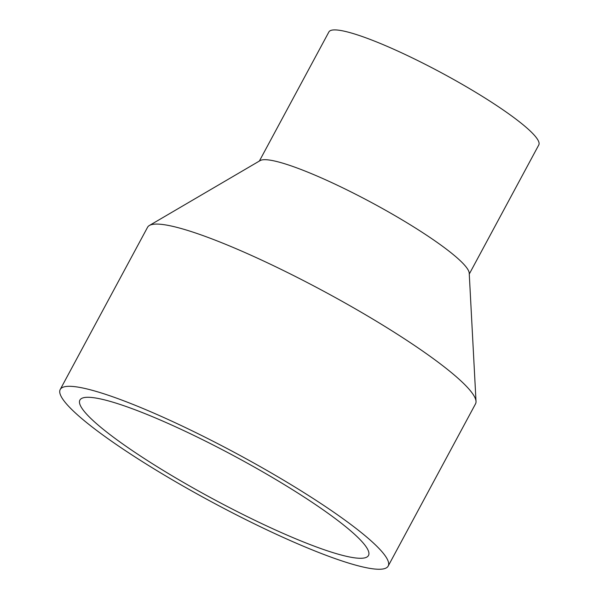 <?xml version="1.0" encoding="UTF-8"?>
<svg xmlns="http://www.w3.org/2000/svg" width="599" height="599" viewBox="0 0 599 599"><rect width="100%" height="100%" fill="white"/><g stroke="black" fill="none" stroke-linecap="round" stroke-linejoin="round"><path stroke-width="0.9" d="M356.008 528.408A186.237 27.18 28.3 0 1 388.174 566.077A186.237 27.18 28.3 0 1 211.312 501.715A186.237 27.18 28.3 0 1 60.222 389.492A186.237 27.18 28.3 0 1 178.517 424.294A186.237 27.18 28.3 0 1 356.008 528.408M60.222 389.492L147.571 227.268A186.237 27.18 28.3 0 1 149.353 225.501A186.237 27.18 28.3 0 1 272.912 265.409A186.237 27.18 28.3 0 1 443.35 366.184A186.237 27.18 28.3 0 1 476.018 401.39A186.237 27.18 28.3 0 1 475.524 403.853L388.174 566.077M340.187 522.328A163.886 23.923 28.3 0 1 368.497 555.483A163.886 23.923 28.3 0 1 212.862 498.847A163.886 23.923 28.3 0 1 79.899 400.087A163.886 23.923 28.3 0 1 183.998 430.711A163.886 23.923 28.3 0 1 340.187 522.328M259.374 161.041L328.888 31.949A119.194 17.393 28.3 0 1 404.595 54.217A119.194 17.393 28.3 0 1 518.187 120.848A119.194 17.393 28.3 0 1 538.778 144.958L469.264 274.057M149.353 225.501L260.153 160.592A119.194 17.393 28.3 0 1 339.229 186.132A119.194 17.393 28.3 0 1 448.314 250.629A119.194 17.393 28.3 0 1 469.219 273.159L476.018 401.39"/></g></svg>
